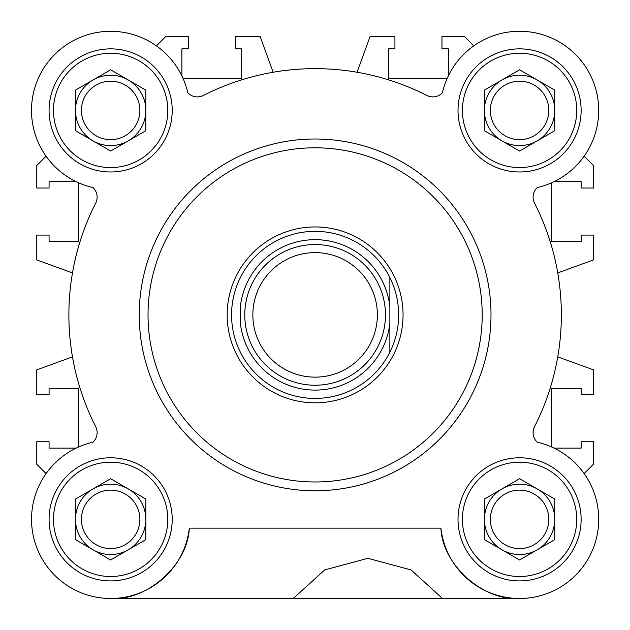 <?xml version="1.0" encoding="UTF-8"?>
<svg xmlns="http://www.w3.org/2000/svg" width="630" height="630" viewBox="0 0 630 630"><rect width="100%" height="100%" fill="white"/><g stroke="black" fill="none" stroke-linecap="round" stroke-linejoin="round"><path stroke-width="0.94" d="M482.202 314.89A167.092 167.092 0 0 1 315.11 481.974A167.092 167.092 0 0 1 148.026 314.89A167.092 167.092 0 0 1 315.11 147.798A167.092 167.092 0 0 1 482.202 314.89M490.998 314.89A175.888 175.888 0 0 1 315.11 490.77A175.888 175.888 0 0 1 139.23 314.89A175.888 175.888 0 0 1 315.11 139.002A175.888 175.888 0 0 1 490.998 314.89M440.921 528.145A79.152 79.152 0 0 0 598.209 528.428A79.152 79.152 0 0 0 537.469 442.252A0.882 0.882 0 0 1 537.043 442.016L536.965 441.937A13.191 13.191 0 0 1 534.539 426.628A246.236 246.236 0 0 0 534.539 203.151A13.191 13.191 0 0 1 536.965 187.834L537.043 187.756A0.882 0.882 0 0 1 537.469 187.519A79.152 79.152 0 0 0 525.585 31.5A79.152 79.152 0 0 0 442.481 92.531A0.882 0.882 0 0 1 442.244 92.957L442.166 93.035A13.191 13.191 0 0 1 426.849 95.461A246.236 246.236 0 0 0 203.372 95.461A13.191 13.191 0 0 1 188.063 93.035L187.984 92.957A0.882 0.882 0 0 1 187.748 92.531A79.152 79.152 0 0 0 31.5 110.423A79.152 79.152 0 0 0 92.76 187.519A0.882 0.882 0 0 1 93.177 187.756L93.264 187.834A13.191 13.191 0 0 1 95.689 203.151A246.236 246.236 0 0 0 95.689 426.628A13.191 13.191 0 0 1 93.264 441.937L93.177 442.016A0.882 0.882 0 0 1 92.76 442.252A79.152 79.152 0 0 0 106.242 598.374A79.152 79.152 0 0 0 189.307 528.145C187.945 564.701 147.129 601.209 110.652 598.5L519.577 598.5C483.1 601.209 442.284 564.701 440.921 528.145L189.307 528.145M581.136 110.423A61.559 61.559 0 0 0 519.577 48.864A61.559 61.559 0 0 0 458.018 110.423A61.559 61.559 0 0 0 519.577 171.982A61.559 61.559 0 0 0 581.136 110.423M172.21 519.348A61.559 61.559 0 0 0 110.652 457.79A61.559 61.559 0 0 0 49.085 519.348A61.559 61.559 0 0 0 110.652 580.915A61.559 61.559 0 0 0 172.21 519.348M581.136 519.348A61.559 61.559 0 0 0 519.577 457.79A61.559 61.559 0 0 0 458.018 519.348A61.559 61.559 0 0 0 519.577 580.915A61.559 61.559 0 0 0 581.136 519.348M172.21 110.423A61.559 61.559 0 0 0 110.652 48.864A61.559 61.559 0 0 0 49.085 110.423A61.559 61.559 0 0 0 110.652 171.982A61.559 61.559 0 0 0 172.21 110.423M576.741 110.423A57.165 57.165 0 0 1 519.577 167.58A57.165 57.165 0 0 1 462.42 110.423A57.165 57.165 0 0 1 519.577 53.259A57.165 57.165 0 0 1 576.741 110.423M167.808 519.348A57.165 57.165 0 0 1 110.652 576.513A57.165 57.165 0 0 1 53.487 519.348A57.165 57.165 0 0 1 110.652 462.192A57.165 57.165 0 0 1 167.808 519.348M576.741 519.348A57.165 57.165 0 0 1 519.577 576.513A57.165 57.165 0 0 1 462.42 519.348A57.165 57.165 0 0 1 519.577 462.192A57.165 57.165 0 0 1 576.741 519.348M167.808 110.423A57.165 57.165 0 0 1 110.652 167.58A57.165 57.165 0 0 1 53.487 110.423A57.165 57.165 0 0 1 110.652 53.259A57.165 57.165 0 0 1 167.808 110.423M501.992 79.955A35.178 35.178 0 0 0 501.992 140.884A35.178 35.178 0 0 0 554.754 110.423A35.178 35.178 0 0 0 501.992 79.955M548.809 110.423A29.224 29.224 0 0 0 519.577 81.191A29.224 29.224 0 0 0 490.353 110.423A29.224 29.224 0 0 0 519.577 139.647A29.224 29.224 0 0 0 548.809 110.423M93.059 488.888A35.178 35.178 0 0 0 93.059 549.817A35.178 35.178 0 0 0 145.821 519.348A35.178 35.178 0 0 0 93.059 488.888M139.876 519.348A29.224 29.224 0 0 0 110.652 490.124A29.224 29.224 0 0 0 81.42 519.348A29.224 29.224 0 0 0 110.652 548.58A29.224 29.224 0 0 0 139.876 519.348M501.992 488.888A35.178 35.178 0 0 0 501.992 549.817A35.178 35.178 0 0 0 554.754 519.348A35.178 35.178 0 0 0 501.992 488.888M548.809 519.348A29.224 29.224 0 0 0 519.577 490.124A29.224 29.224 0 0 0 490.353 519.348A29.224 29.224 0 0 0 519.577 548.58A29.224 29.224 0 0 0 548.809 519.348M139.876 110.423A29.224 29.224 0 0 0 110.652 81.191A29.224 29.224 0 0 0 81.42 110.423A29.224 29.224 0 0 0 110.652 139.647A29.224 29.224 0 0 0 139.876 110.423M128.237 79.955A35.178 35.178 0 0 0 75.474 110.423A35.178 35.178 0 0 0 128.237 140.884A35.178 35.178 0 0 0 128.237 79.955M442.504 598.5L411.083 569.937L367.881 558.298L324.678 569.937L293.257 598.5M519.577 69.804L484.399 90.114L484.399 130.733L519.577 151.043L554.754 130.733L554.754 90.114L519.577 69.804M110.652 478.737L75.474 499.039L75.474 539.658L110.652 559.968L145.821 539.658L145.821 499.039L110.652 478.737M519.577 478.737L484.399 499.039L484.399 539.658L519.577 559.968L554.754 539.658L554.754 499.039L519.577 478.737M110.652 69.804L75.474 90.114L75.474 130.733L110.652 151.043L145.821 130.733L145.821 90.114L110.652 69.804M76.151 181.653L49.085 181.653L49.085 188.031L36.776 188.031L36.776 165.517L46.084 156.209M72.481 272.916L36.776 259.922L36.776 235.077L49.085 235.077L49.085 241.455L78.545 241.455L78.545 182.771M78.545 447.009L78.545 388.316L49.085 388.316L49.085 394.695L36.776 394.695L36.776 369.849L72.481 356.856M46.084 473.563L36.776 464.255L36.776 441.74L49.085 441.74L49.085 448.119L76.151 448.119M554.077 448.119L581.136 448.119L581.136 441.74L593.452 441.74L593.452 464.255L584.136 473.563M557.747 356.856L593.452 369.849L593.452 394.695L581.136 394.695L581.136 388.316L551.675 388.316L551.675 447.009M551.675 182.771L551.675 241.455L581.136 241.455L581.136 235.077L593.452 235.077L593.452 259.922L557.747 272.916M584.136 156.209L593.452 165.517L593.452 188.031L581.136 188.031L581.136 181.653L554.077 181.653M448.347 75.923L448.347 48.864L441.969 48.864L441.969 36.548L464.483 36.548L473.791 45.864M357.084 72.253L370.078 36.548L394.923 36.548L394.923 48.864L388.545 48.864L388.545 78.325L447.229 78.325M182.991 78.325L241.684 78.325L241.684 48.864L235.305 48.864L235.305 36.548L260.151 36.548L273.144 72.253M156.437 45.864L165.745 36.548L188.26 36.548L188.26 48.864L181.881 48.864L181.881 75.923M403.058 314.89A87.94 87.94 0 0 1 315.11 402.83A87.94 87.94 0 0 1 227.17 314.89A87.94 87.94 0 0 1 315.11 226.942A87.94 87.94 0 0 1 403.058 314.89M398.656 314.89A83.546 83.546 0 0 1 240.361 352.194A83.546 83.546 0 0 1 315.11 231.344A83.546 83.546 0 0 1 398.656 314.89M385.466 314.89A70.355 70.355 0 0 1 315.11 385.237A70.355 70.355 0 0 1 244.763 314.89A70.355 70.355 0 0 1 315.11 244.534A70.355 70.355 0 0 1 385.466 314.89M315.11 377.149A62.26 62.26 0 0 1 252.85 314.89A62.26 62.26 0 0 1 315.11 252.622A62.26 62.26 0 0 1 377.378 314.89A62.26 62.26 0 0 1 315.11 377.149M389.868 352.194L389.868 323.009L389.868 352.194M389.868 277.578L389.868 306.763L389.868 277.578M389.868 323.009L389.868 306.763A75.191 75.191 0 0 0 240.361 306.763L240.361 323.009A75.191 75.191 0 0 0 389.868 323.009"/></g></svg>
